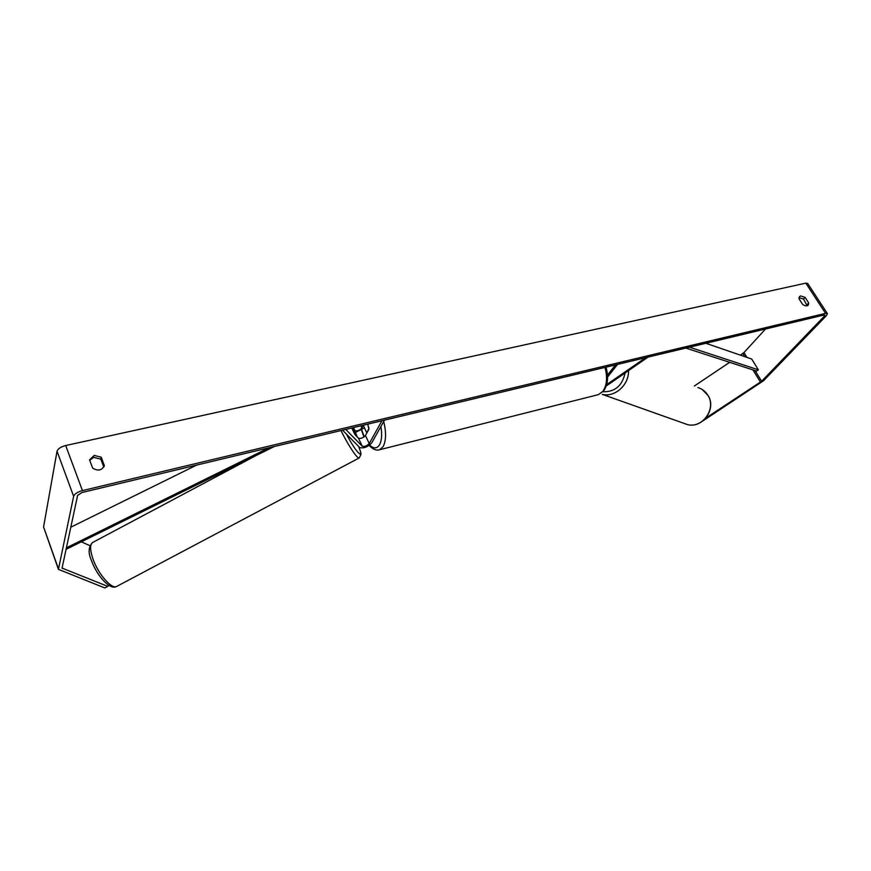 <?xml version="1.0" encoding="UTF-8"?>
<svg xmlns="http://www.w3.org/2000/svg" width="871" height="871" viewBox="0 0 871 871"><rect width="100%" height="100%" fill="white"/><g stroke="black" fill="none" stroke-linecap="round" stroke-linejoin="round"><path stroke-width="1.31" d="M648.078 357.088L606.238 386.005M645.672 357.665L606.662 384.644M607.555 377.089L617.517 364.405M607.479 375.107L615.481 364.895M352.047 427.911L355.912 433.616L357.012 436.447L354.704 434.074L351.742 427.988L355.107 434.738L358.482 438.211C360.812 438.81 363.131 437.917 365.439 435.511L368.923 429.163L367.736 424.155L368.879 428.358L367.17 432.364M342.543 430.187L359.767 447.585C363.762 448.565 367.747 447.019 371.721 442.925L384.481 420.149M363.893 428.086L355.368 432.495M345.754 429.414L362.26 446.257C364.59 446.845 366.92 445.93 369.239 443.546L381.944 420.758M363.392 425.2L361.89 427.988C359.592 430.405 357.273 431.297 354.933 430.666L352.243 427.868M705.88 418.036L761.624 381.248L824.336 316.206L824.87 315.16L823.933 315.03L82.026 492.507L77.628 495.359L62.059 568.099L107.797 586.39L108.744 585.29M807.167 305.797L803.53 299.069L798.968 297.664M89.702 460.236L93.807 457.362L100.818 459.169L103.823 467.041M89.561 459.877L94.242 455.413L101.276 457.221L104.324 465.756C101.798 470.482 97.911 471.265 92.674 468.097L89.561 459.877M800.667 295.933L799.48 296.586L799.001 298.764L802.627 304.382C804.913 306.069 806.775 306.342 808.212 305.188L808.713 302.966L805.087 297.381L800.667 295.933M703.104 420.758L763.551 380.736L826.329 315.727L827.406 313.636L825.534 313.364L82.44 490.602C77.541 491.995 74.601 493.901 73.632 496.318L58.433 569.351L104.847 587.958L107.797 586.39M827.298 313.462L807.733 283.489L805.827 283.151L65.684 445.527C60.828 446.834 57.943 448.739 57.029 451.243L43.572 526.955L58.433 569.351M740.394 355.15L743.976 352.57L765.522 328.998M81.319 541.827L89.953 545.682M694.339 386.016L729.68 362.325M807.145 304.654L808.713 302.966M803.53 299.069L805.087 297.381M104.226 466.116L104.4 465.397M100.818 459.169L101.276 457.221M366.615 432.495L363.49 425.897L363.936 425.07M689.473 347.191L758.358 369.816L751.717 359.037L705.848 343.272M758.358 369.816L756.551 371.068L685.815 348.062M66.348 547.848L268.976 447.781M70.791 527.195L196.65 465.092M66.011 549.383L274.376 446.496M361.89 427.988L360.855 425.81M354.933 430.666L353.484 427.574M369.239 443.546L365.439 435.511M362.26 446.257L358.482 438.211M340.997 430.557C347.671 444.45 357.36 459.071 359.102 458.004L116.583 586.488C111.608 589.373 98.281 574.109 93.055 559.258C89.822 549.819 89.811 544.157 93.001 542.285L255.943 455.598M358.689 446.485C361.443 453.922 360.616 452.474 360.975 454.368L359.244 457.928M358.623 446.431C364.786 461.282 356.076 452.8 346.44 434.128M825.534 313.364L805.827 283.151M82.44 490.602L65.684 445.527M62.527 568.534L62.135 567.446M824.336 316.206L823.618 315.095M761.624 381.248L755.059 370.578M746.948 357.404L743.976 352.57M760.492 382.162L752.947 369.892M744.803 356.664L742.854 353.495M73.632 496.318L57.029 451.243M58.422 568.785L43.572 526.955M683.485 423.186L687.404 424.58C702.418 428.75 716.681 408.597 707.927 395.347C705.543 391.46 702.2 388.869 697.921 387.573M628.503 370.621C629.156 384.84 614.904 397.612 602.275 394.367L687.404 424.58C702.614 428.761 716.779 408.739 708.047 395.467M602.906 391.754C614.893 392.059 622.275 385.82 625.04 373.017M383.708 421.531C386.321 432.277 386.147 440.606 383.175 446.529L379.702 449.719L598.377 394.639L602.776 391.449C606.913 385.483 607.653 377.47 604.986 367.399M369.141 445.44C373.028 449.425 376.544 450.851 379.702 449.719L378.787 449.937M361.737 429.98L364.198 436.807M369.631 445.092C373.692 448.859 377.001 448.75 379.56 444.765C381.77 440.53 382.217 434.466 380.888 426.561M92.566 542.513C88.352 547.01 88.036 553.118 91.597 560.837C96.833 575.666 109.986 590.505 116.583 586.488M702.157 389.457L708.014 395.412M598.377 394.639L603.625 390.916C607.882 384.677 608.677 376.762 605.998 367.159M363.936 436.992L361.498 430.132"/></g></svg>
